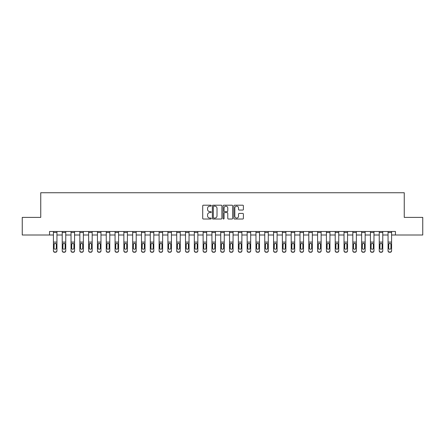 <?xml version="1.0" encoding="UTF-8"?>
<svg xmlns="http://www.w3.org/2000/svg" width="445" height="445" viewBox="0 0 445 445"><rect width="100%" height="100%" fill="white"/><g stroke="black" fill="none" stroke-linecap="round" stroke-linejoin="round"><path stroke-width="0.67" d="M211.23 205.679A0.484 0.484 0 0 0 210.746 205.195L203.398 205.195A0.69 0.69 0 0 0 202.703 205.885L202.703 218.334A0.69 0.69 0 0 0 203.398 219.023L210.746 219.023A0.484 0.484 0 0 0 211.23 218.54A0.484 0.484 0 0 0 210.746 218.056L209.795 218.056A2.214 2.214 0 0 1 207.581 215.842L207.581 214.807A2.214 2.214 0 0 1 209.795 212.593L210.746 212.593A0.484 0.484 0 0 0 211.23 212.109A0.484 0.484 0 0 0 210.746 211.625L209.795 211.625A2.214 2.214 0 0 1 207.581 209.411L207.581 208.377A2.214 2.214 0 0 1 209.795 206.163L210.746 206.163A0.484 0.484 0 0 0 211.23 205.679M242.709 210.068A0.69 0.69 0 0 0 243.398 209.378L243.398 205.885A0.69 0.69 0 0 0 242.709 205.195L234.548 205.195A0.69 0.69 0 0 0 233.859 205.885L233.859 218.334A0.69 0.69 0 0 0 234.548 219.023L242.709 219.023A0.69 0.69 0 0 0 243.398 218.334L243.398 214.112A0.69 0.69 0 0 0 242.709 213.422L239.215 213.422A0.69 0.69 0 0 0 238.526 214.112L238.526 216.203A1.852 1.852 0 0 1 236.673 218.056A1.852 1.852 0 0 1 234.827 216.203L234.827 208.01A1.852 1.852 0 0 1 236.673 206.163A1.852 1.852 0 0 1 238.526 208.01L238.526 209.378A0.69 0.69 0 0 0 239.215 210.068L242.709 210.068M49.551 235.005L22.25 235.005L22.25 217.394L40.745 217.394L40.745 192.735L404.255 192.735L404.255 217.394L422.75 217.394L422.75 235.005L395.449 235.005L395.449 231.483L49.551 231.483L49.551 235.005L53.422 235.005M221.894 205.885A0.69 0.69 0 0 0 221.204 205.195L213.044 205.195A0.69 0.69 0 0 0 212.354 205.885L212.354 218.334A0.69 0.69 0 0 0 213.044 219.023L221.204 219.023A0.69 0.69 0 0 0 221.894 218.334L221.894 205.885M223.796 205.195L231.956 205.195A0.69 0.69 0 0 1 232.646 205.885L232.646 218.334A0.69 0.69 0 0 1 231.956 219.023L228.463 219.023A0.69 0.69 0 0 1 227.773 218.334L227.773 213.283A0.69 0.69 0 0 0 227.084 212.593L224.764 212.593A0.69 0.69 0 0 0 224.074 213.283L224.074 218.54A0.484 0.484 0 0 1 223.59 219.023A0.484 0.484 0 0 1 223.106 218.54L223.106 205.885A0.69 0.69 0 0 1 223.796 205.195M56.943 235.005L62.228 235.005M65.754 235.005L71.033 235.005M74.56 235.005L79.844 235.005M83.365 235.005L88.65 235.005M92.171 235.005L97.455 235.005M100.976 235.005L106.26 235.005M109.782 235.005L115.066 235.005M118.587 235.005L123.871 235.005M127.392 235.005L132.677 235.005M136.198 235.005L141.482 235.005M145.009 235.005L150.288 235.005M153.814 235.005L159.099 235.005M162.62 235.005L167.904 235.005M171.425 235.005L176.71 235.005M180.231 235.005L185.515 235.005M189.036 235.005L194.32 235.005M197.841 235.005L203.126 235.005M206.647 235.005L211.931 235.005M215.458 235.005L220.737 235.005M224.263 235.005L229.542 235.005M233.069 235.005L238.353 235.005M241.874 235.005L247.159 235.005M250.68 235.005L255.964 235.005M259.485 235.005L264.769 235.005M268.291 235.005L273.575 235.005M277.096 235.005L282.38 235.005M285.901 235.005L291.186 235.005M294.712 235.005L299.991 235.005M303.518 235.005L308.802 235.005M312.323 235.005L317.608 235.005M321.129 235.005L326.413 235.005M329.934 235.005L335.219 235.005M338.74 235.005L344.024 235.005M347.545 235.005L352.829 235.005M356.35 235.005L361.635 235.005M365.156 235.005L370.44 235.005M373.967 235.005L379.246 235.005M382.772 235.005L388.057 235.005M391.578 235.005L395.449 235.005M213.806 206.163A0.484 0.484 0 0 0 213.322 206.647L213.322 217.572A0.484 0.484 0 0 0 213.806 218.056L214.807 218.056A2.214 2.214 0 0 0 217.021 215.842L217.021 208.377A2.214 2.214 0 0 0 214.807 206.163L213.806 206.163M227.773 208.049A1.852 1.852 0 0 0 225.921 206.196A1.852 1.852 0 0 0 224.074 208.049L224.074 210.936A0.69 0.69 0 0 0 224.764 211.625L227.084 211.625A0.69 0.69 0 0 0 227.773 210.936L227.773 208.049M53.422 231.483L53.422 250.646A1.407 1.396 0 0 0 54.835 252.042L55.536 252.042A1.407 1.396 0 0 0 56.943 250.646L56.943 250.869A1.407 1.396 180 0 1 55.536 252.265L55.536 252.042M56.943 244.121L56.943 250.869M56.309 248.132L56.309 244.422L56.309 248.132A1.129 1.118 180 0 1 55.186 249.25A1.129 1.118 180 0 0 56.309 248.132M54.056 248.349L54.056 248.132A1.129 1.118 180 0 0 55.186 249.25M54.596 243.454L54.056 244.333M55.775 243.454L55.186 243.287L56.187 243.899L56.309 244.422M56.943 231.483L56.943 250.646M54.835 252.042L55.536 252.265M54.835 252.265A1.407 1.396 180 0 1 53.422 250.869M53.422 243.899L54.184 243.899L54.056 248.132M54.184 243.899L55.186 243.287M62.228 231.483L62.228 250.646A1.407 1.396 0 0 0 63.641 252.042L64.341 252.042A1.407 1.396 0 0 0 65.754 250.646L65.754 250.869A1.407 1.396 180 0 1 64.341 252.265L64.341 252.042M65.754 244.121L65.754 250.869M65.12 248.132L65.12 244.422L65.12 248.132A1.129 1.118 180 0 1 63.991 249.25A1.129 1.118 180 0 0 65.12 248.132M62.862 248.349L62.862 248.132A1.129 1.118 180 0 0 63.991 249.25M63.401 243.454L62.862 244.333M64.581 243.454L63.991 243.287L64.992 243.899L65.12 244.422M71.033 231.483L71.033 250.646A1.407 1.396 0 0 0 72.446 252.042L73.147 252.042A1.407 1.396 0 0 0 74.56 250.646L74.56 250.869A1.407 1.396 180 0 1 73.147 252.265L73.147 252.042M74.56 244.121L74.56 250.869M73.926 248.132L73.926 244.422L73.926 248.132A1.129 1.118 180 0 1 72.796 249.25A1.129 1.118 180 0 0 73.926 248.132M71.667 248.349L71.667 248.132A1.129 1.118 180 0 0 72.796 249.25M72.207 243.454L71.667 244.333M73.386 243.454L72.796 243.287L73.798 243.899L73.926 244.422M79.844 231.483L79.844 250.646A1.407 1.396 0 0 0 81.251 252.042L81.958 252.042A1.407 1.396 0 0 0 83.365 250.646L83.365 250.869A1.407 1.396 180 0 1 81.958 252.265L81.958 252.042M83.365 244.121L83.365 250.869M82.731 248.132L82.731 244.422L82.731 248.132A1.129 1.118 180 0 1 81.602 249.25A1.129 1.118 180 0 0 82.731 248.132M80.478 248.349L80.478 248.132A1.129 1.118 180 0 0 81.602 249.25M81.012 243.454L80.478 244.333M82.192 243.454L81.602 243.287L82.603 243.899L82.731 244.422M65.754 231.483L65.754 250.646M63.641 252.042L64.341 252.265M63.641 252.265A1.407 1.396 180 0 1 62.228 250.869M62.228 243.899L62.99 243.899L62.862 248.132M62.99 243.899L63.991 243.287M74.56 231.483L74.56 250.646M72.446 252.042L73.147 252.265M72.446 252.265A1.407 1.396 180 0 1 71.033 250.869M71.033 243.899L71.795 243.899L71.667 248.132M71.795 243.899L72.796 243.287M83.365 231.483L83.365 250.646M81.251 252.042L81.958 252.265M81.251 252.265A1.407 1.396 180 0 1 79.844 250.869M79.844 243.899L80.601 243.899L80.478 248.132M80.601 243.899L81.602 243.287M88.65 231.483L88.65 250.646A1.407 1.396 0 0 0 90.057 252.042L90.763 252.042A1.407 1.396 0 0 0 92.171 250.646L92.171 250.869A1.407 1.396 180 0 1 90.763 252.265L90.763 252.042M92.171 244.121L92.171 250.869M91.537 248.132L91.537 244.422L91.537 248.132A1.129 1.118 180 0 1 90.407 249.25A1.129 1.118 180 0 0 91.537 248.132M89.284 248.349L89.284 248.132A1.129 1.118 180 0 0 90.407 249.25M89.823 243.454L89.284 244.333M90.997 243.454L90.407 243.287L91.414 243.899L91.537 244.422M92.171 231.483L92.171 250.646M90.057 252.042L90.763 252.265M90.057 252.265A1.407 1.396 180 0 1 88.65 250.869M88.65 243.899L89.406 243.899L89.284 248.132M89.406 243.899L90.407 243.287M97.455 231.483L97.455 250.646A1.407 1.396 0 0 0 98.862 252.042L99.569 252.042A1.407 1.396 0 0 0 100.976 250.646L100.976 250.869A1.407 1.396 180 0 1 99.569 252.265L99.569 252.042M100.976 244.121L100.976 250.869M100.342 248.132L100.342 244.422L100.342 248.132A1.129 1.118 180 0 1 99.213 249.25A1.129 1.118 180 0 0 100.342 248.132M98.089 248.349L98.089 248.132A1.129 1.118 180 0 0 99.213 249.25M98.629 243.454L98.089 244.333M99.802 243.454L99.213 243.287L100.22 243.899L100.342 244.422M106.26 231.483L106.26 250.646A1.407 1.396 0 0 0 107.668 252.042L108.374 252.042A1.407 1.396 0 0 0 109.782 250.646L109.782 250.869A1.407 1.396 180 0 1 108.374 252.265L108.374 252.042M109.782 244.121L109.782 250.869M109.147 248.132L109.147 244.422L109.147 248.132A1.129 1.118 180 0 1 108.024 249.25A1.129 1.118 180 0 0 109.147 248.132M106.895 248.349L106.895 248.132A1.129 1.118 180 0 0 108.024 249.25M107.434 243.454L106.895 244.333M108.608 243.454L108.024 243.287L109.025 243.899L109.147 244.422M115.066 231.483L115.066 250.646A1.407 1.396 0 0 0 116.473 252.042L117.18 252.042A1.407 1.396 0 0 0 118.587 250.646L118.587 250.869A1.407 1.396 180 0 1 117.18 252.265L117.18 252.042M118.587 244.121L118.587 250.869M117.953 248.132L117.953 244.422L117.953 248.132A1.129 1.118 180 0 1 116.829 249.25A1.129 1.118 180 0 0 117.953 248.132M115.7 248.349L115.7 248.132A1.129 1.118 180 0 0 116.829 249.25M116.24 243.454L115.7 244.333M117.413 243.454L116.829 243.287L117.83 243.899L117.953 244.422M123.871 231.483L123.871 250.646A1.407 1.396 0 0 0 125.279 252.042L125.985 252.042A1.407 1.396 0 0 0 127.392 250.646L127.392 250.869A1.407 1.396 180 0 1 125.985 252.265L125.985 252.042M127.392 244.121L127.392 250.869M126.758 248.132L126.758 244.422L126.758 248.132A1.129 1.118 180 0 1 125.635 249.25A1.129 1.118 180 0 0 126.758 248.132M124.505 248.349L124.505 248.132A1.129 1.118 180 0 0 125.635 249.25M125.045 243.454L124.505 244.333M126.219 243.454L125.635 243.287L126.636 243.899L126.758 244.422M132.677 231.483L132.677 250.646A1.407 1.396 0 0 0 134.09 252.042L134.791 252.042A1.407 1.396 0 0 0 136.198 250.646L136.198 250.869A1.407 1.396 180 0 1 134.791 252.265L134.791 252.042M136.198 244.121L136.198 250.869M135.569 248.132L135.569 244.422L135.569 248.132A1.129 1.118 180 0 1 134.44 249.25A1.129 1.118 180 0 0 135.569 248.132M133.311 248.349L133.311 248.132A1.129 1.118 180 0 0 134.44 249.25M133.85 243.454L133.311 244.333M135.03 243.454L134.44 243.287L135.441 243.899L135.569 244.422M100.976 231.483L100.976 250.646M98.862 252.042L99.569 252.265M98.862 252.265A1.407 1.396 180 0 1 97.455 250.869M97.455 243.899L98.212 243.899L98.089 248.132M98.212 243.899L99.213 243.287M109.782 231.483L109.782 250.646M107.668 252.042L108.374 252.265M107.668 252.265A1.407 1.396 180 0 1 106.26 250.869M106.26 243.899L107.017 243.899L106.895 248.132M107.017 243.899L108.024 243.287M118.587 231.483L118.587 250.646M116.473 252.042L117.18 252.265M116.473 252.265A1.407 1.396 180 0 1 115.066 250.869M115.066 243.899L115.822 243.899L115.7 248.132M115.822 243.899L116.829 243.287M127.392 231.483L127.392 250.646M125.279 252.042L125.985 252.265M125.279 252.265A1.407 1.396 180 0 1 123.871 250.869M123.871 243.899L124.633 243.899L124.505 248.132M124.633 243.899L125.635 243.287M136.198 231.483L136.198 250.646M134.09 252.042L134.791 252.265M134.09 252.265A1.407 1.396 180 0 1 132.677 250.869M132.677 243.899L133.439 243.899L133.311 248.132M133.439 243.899L134.44 243.287M141.482 231.483L141.482 250.646A1.407 1.396 0 0 0 142.895 252.042L143.596 252.042A1.407 1.396 0 0 0 145.009 250.646L145.009 250.869A1.407 1.396 180 0 1 143.596 252.265L143.596 252.042M145.009 244.121L145.009 250.869M144.375 248.132L144.375 244.422L144.375 248.132A1.129 1.118 180 0 1 143.245 249.25A1.129 1.118 180 0 0 144.375 248.132M142.116 248.349L142.116 248.132A1.129 1.118 180 0 0 143.245 249.25M142.656 243.454L142.116 244.333M143.835 243.454L143.245 243.287L144.247 243.899L144.375 244.422M145.009 231.483L145.009 250.646M142.895 252.042L143.596 252.265M142.895 252.265A1.407 1.396 180 0 1 141.482 250.869M141.482 243.899L142.244 243.899L142.116 248.132M142.244 243.899L143.245 243.287M150.288 231.483L150.288 250.646A1.407 1.396 0 0 0 151.701 252.042L152.401 252.042A1.407 1.396 0 0 0 153.814 250.646L153.814 250.869A1.407 1.396 180 0 1 152.401 252.265L152.401 252.042M153.814 244.121L153.814 250.869M153.18 248.132L153.18 244.422L153.18 248.132A1.129 1.118 180 0 1 152.051 249.25A1.129 1.118 180 0 0 153.18 248.132M150.922 248.349L150.922 248.132A1.129 1.118 180 0 0 152.051 249.25M151.461 243.454L150.922 244.333M152.641 243.454L152.051 243.287L153.052 243.899L153.18 244.422M153.814 231.483L153.814 250.646M151.701 252.042L152.401 252.265M151.701 252.265A1.407 1.396 180 0 1 150.288 250.869M150.288 243.899L151.05 243.899L150.922 248.132M151.05 243.899L152.051 243.287M159.099 231.483L159.099 250.646A1.407 1.396 0 0 0 160.506 252.042L161.212 252.042A1.407 1.396 0 0 0 162.62 250.646L162.62 250.869A1.407 1.396 180 0 1 161.212 252.265L161.212 252.042M162.62 244.121L162.62 250.869M161.986 248.132L161.986 244.422L161.986 248.132A1.129 1.118 180 0 1 160.856 249.25A1.129 1.118 180 0 0 161.986 248.132M159.733 248.349L159.733 248.132A1.129 1.118 180 0 0 160.856 249.25M160.267 243.454L159.733 244.333M161.446 243.454L160.856 243.287L161.858 243.899L161.986 244.422M162.62 231.483L162.62 250.646M160.506 252.042L161.212 252.265M160.506 252.265A1.407 1.396 180 0 1 159.099 250.869M159.099 243.899L159.855 243.899L159.733 248.132M159.855 243.899L160.856 243.287M167.904 231.483L167.904 250.646A1.407 1.396 0 0 0 169.311 252.042L170.018 252.042A1.407 1.396 0 0 0 171.425 250.646L171.425 250.869A1.407 1.396 180 0 1 170.018 252.265L170.018 252.042M171.425 244.121L171.425 250.869M170.791 248.132L170.791 244.422L170.791 248.132A1.129 1.118 180 0 1 169.662 249.25A1.129 1.118 180 0 0 170.791 248.132M168.538 248.349L168.538 248.132A1.129 1.118 180 0 0 169.662 249.25M169.078 243.454L168.538 244.333M170.251 243.454L169.662 243.287L170.669 243.899L170.791 244.422M171.425 231.483L171.425 250.646M169.311 252.042L170.018 252.265M169.311 252.265A1.407 1.396 180 0 1 167.904 250.869M167.904 243.899L168.661 243.899L168.538 248.132M168.661 243.899L169.662 243.287M176.71 231.483L176.71 250.646A1.407 1.396 0 0 0 178.117 252.042L178.823 252.042A1.407 1.396 0 0 0 180.231 250.646L180.231 250.869A1.407 1.396 180 0 1 178.823 252.265L178.823 252.042M180.231 244.121L180.231 250.869M179.596 248.132L179.596 244.422L179.596 248.132A1.129 1.118 180 0 1 178.467 249.25A1.129 1.118 180 0 0 179.596 248.132M177.344 248.349L177.344 248.132A1.129 1.118 180 0 0 178.467 249.25M177.883 243.454L177.344 244.333M179.057 243.454L178.467 243.287L179.474 243.899L179.596 244.422M180.231 231.483L180.231 250.646M178.117 252.042L178.823 252.265M178.117 252.265A1.407 1.396 180 0 1 176.71 250.869M176.71 243.899L177.466 243.899L177.344 248.132M177.466 243.899L178.467 243.287M185.515 231.483L185.515 250.646A1.407 1.396 0 0 0 186.922 252.042L187.629 252.042A1.407 1.396 0 0 0 189.036 250.646L189.036 250.869A1.407 1.396 180 0 1 187.629 252.265L187.629 252.042M189.036 244.121L189.036 250.869M188.402 248.132L188.402 244.422L188.402 248.132A1.129 1.118 180 0 1 187.278 249.25A1.129 1.118 180 0 0 188.402 248.132M186.149 248.349L186.149 248.132A1.129 1.118 180 0 0 187.278 249.25M186.689 243.454L186.149 244.333M187.862 243.454L187.278 243.287L188.28 243.899L188.402 244.422M189.036 231.483L189.036 250.646M186.922 252.042L187.629 252.265M186.922 252.265A1.407 1.396 180 0 1 185.515 250.869M185.515 243.899L186.271 243.899L186.149 248.132M186.271 243.899L187.278 243.287M194.32 231.483L194.32 250.646A1.407 1.396 0 0 0 195.728 252.042L196.434 252.042A1.407 1.396 0 0 0 197.841 250.646L197.841 250.869A1.407 1.396 180 0 1 196.434 252.265L196.434 252.042M197.841 244.121L197.841 250.869M197.207 248.132L197.207 244.422L197.207 248.132A1.129 1.118 180 0 1 196.084 249.25A1.129 1.118 180 0 0 197.207 248.132M194.955 248.349L194.955 248.132A1.129 1.118 180 0 0 196.084 249.25M195.494 243.454L194.955 244.333M196.668 243.454L196.084 243.287L197.085 243.899L197.207 244.422M203.126 231.483L203.126 250.646A1.407 1.396 0 0 0 204.533 252.042L205.24 252.042A1.407 1.396 0 0 0 206.647 250.646L206.647 250.869A1.407 1.396 180 0 1 205.24 252.265L205.24 252.042M206.647 244.121L206.647 250.869M206.013 248.132L206.013 244.422L206.013 248.132A1.129 1.118 180 0 1 204.889 249.25A1.129 1.118 180 0 0 206.013 248.132M203.76 248.349L203.76 248.132A1.129 1.118 180 0 0 204.889 249.25M204.299 243.454L203.76 244.333M205.479 243.454L204.889 243.287L205.89 243.899L206.013 244.422M211.931 231.483L211.931 250.646A1.407 1.396 0 0 0 213.344 252.042L214.045 252.042A1.407 1.396 0 0 0 215.458 250.646L215.458 250.869A1.407 1.396 180 0 1 214.045 252.265L214.045 252.042M215.458 244.121L215.458 250.869M214.824 248.132L214.824 244.422L214.824 248.132A1.129 1.118 180 0 1 213.695 249.25A1.129 1.118 180 0 0 214.824 248.132M212.565 248.349L212.565 248.132A1.129 1.118 180 0 0 213.695 249.25M213.105 243.454L212.565 244.333M214.284 243.454L213.695 243.287L214.696 243.899L214.824 244.422M220.737 231.483L220.737 250.646A1.407 1.396 0 0 0 222.15 252.042L222.85 252.042A1.407 1.396 0 0 0 224.263 250.646L224.263 250.869A1.407 1.396 180 0 1 222.85 252.265L222.85 252.042M224.263 244.121L224.263 250.869M223.629 248.132L223.629 244.422L223.629 248.132A1.129 1.118 180 0 1 222.5 249.25A1.129 1.118 180 0 0 223.629 248.132M221.371 248.349L221.371 248.132A1.129 1.118 180 0 0 222.5 249.25M221.91 243.454L221.371 244.333M223.09 243.454L222.5 243.287L223.501 243.899L223.629 244.422M229.542 231.483L229.542 250.646A1.407 1.396 0 0 0 230.955 252.042L231.656 252.042A1.407 1.396 0 0 0 233.069 250.646L233.069 250.869A1.407 1.396 180 0 1 231.656 252.265L231.656 252.042M233.069 244.121L233.069 250.869M232.435 248.132L232.435 244.422L232.435 248.132A1.129 1.118 180 0 1 231.305 249.25A1.129 1.118 180 0 0 232.435 248.132M230.176 248.349L230.176 248.132A1.129 1.118 180 0 0 231.305 249.25M230.716 243.454L230.176 244.333M231.895 243.454L231.305 243.287L232.307 243.899L232.435 244.422M238.353 231.483L238.353 250.646A1.407 1.396 0 0 0 239.76 252.042L240.467 252.042A1.407 1.396 0 0 0 241.874 250.646L241.874 250.869A1.407 1.396 180 0 1 240.467 252.265L240.467 252.042M241.874 244.121L241.874 250.869M241.24 248.132L241.24 244.422L241.24 248.132A1.129 1.118 180 0 1 240.111 249.25A1.129 1.118 180 0 0 241.24 248.132M238.987 248.349L238.987 248.132A1.129 1.118 180 0 0 240.111 249.25M239.521 243.454L238.987 244.333M240.701 243.454L240.111 243.287L241.112 243.899L241.24 244.422M247.159 231.483L247.159 250.646A1.407 1.396 0 0 0 248.566 252.042L249.272 252.042A1.407 1.396 0 0 0 250.68 250.646L250.68 250.869A1.407 1.396 180 0 1 249.272 252.265L249.272 252.042M250.68 244.121L250.68 250.869M250.046 248.132L250.046 244.422L250.046 248.132A1.129 1.118 180 0 1 248.916 249.25A1.129 1.118 180 0 0 250.046 248.132M247.793 248.349L247.793 248.132A1.129 1.118 180 0 0 248.916 249.25M248.332 243.454L247.793 244.333M249.506 243.454L248.916 243.287L249.923 243.899L250.046 244.422M255.964 231.483L255.964 250.646A1.407 1.396 0 0 0 257.371 252.042L258.078 252.042A1.407 1.396 0 0 0 259.485 250.646L259.485 250.869A1.407 1.396 180 0 1 258.078 252.265L258.078 252.042M259.485 244.121L259.485 250.869M258.851 248.132L258.851 244.422L258.851 248.132A1.129 1.118 180 0 1 257.722 249.25A1.129 1.118 180 0 0 258.851 248.132M256.598 248.349L256.598 248.132A1.129 1.118 180 0 0 257.722 249.25M257.138 243.454L256.598 244.333M258.311 243.454L257.722 243.287L258.729 243.899L258.851 244.422M264.769 231.483L264.769 250.646A1.407 1.396 0 0 0 266.177 252.042L266.883 252.042A1.407 1.396 0 0 0 268.291 250.646L268.291 250.869A1.407 1.396 180 0 1 266.883 252.265L266.883 252.042M268.291 244.121L268.291 250.869M267.656 248.132L267.656 244.422L267.656 248.132A1.129 1.118 180 0 1 266.533 249.25A1.129 1.118 180 0 0 267.656 248.132M265.404 248.349L265.404 248.132A1.129 1.118 180 0 0 266.533 249.25M265.943 243.454L265.404 244.333M267.117 243.454L266.533 243.287L267.534 243.899L267.656 244.422M273.575 231.483L273.575 250.646A1.407 1.396 0 0 0 274.982 252.042L275.689 252.042A1.407 1.396 0 0 0 277.096 250.646L277.096 250.869A1.407 1.396 180 0 1 275.689 252.265L275.689 252.042M277.096 244.121L277.096 250.869M276.462 248.132L276.462 244.422L276.462 248.132A1.129 1.118 180 0 1 275.338 249.25A1.129 1.118 180 0 0 276.462 248.132M274.209 248.349L274.209 248.132A1.129 1.118 180 0 0 275.338 249.25M274.749 243.454L274.209 244.333M275.922 243.454L275.338 243.287L276.339 243.899L276.462 244.422M282.38 231.483L282.38 250.646A1.407 1.396 0 0 0 283.788 252.042L284.494 252.042A1.407 1.396 0 0 0 285.901 250.646L285.901 250.869A1.407 1.396 180 0 1 284.494 252.265L284.494 252.042M285.901 244.121L285.901 250.869M285.267 248.132L285.267 244.422L285.267 248.132A1.129 1.118 180 0 1 284.144 249.25A1.129 1.118 180 0 0 285.267 248.132M283.014 248.349L283.014 248.132A1.129 1.118 180 0 0 284.144 249.25M283.554 243.454L283.014 244.333M284.733 243.454L284.144 243.287L285.145 243.899L285.267 244.422M291.186 231.483L291.186 250.646A1.407 1.396 0 0 0 292.599 252.042L293.3 252.042A1.407 1.396 0 0 0 294.712 250.646L294.712 250.869A1.407 1.396 180 0 1 293.3 252.265L293.3 252.042M294.712 244.121L294.712 250.869M294.078 248.132L294.078 244.422L294.078 248.132A1.129 1.118 180 0 1 292.949 249.25A1.129 1.118 180 0 0 294.078 248.132M291.82 248.349L291.82 248.132A1.129 1.118 180 0 0 292.949 249.25M292.359 243.454L291.82 244.333M293.539 243.454L292.949 243.287L293.95 243.899L294.078 244.422M299.991 231.483L299.991 250.646A1.407 1.396 0 0 0 301.404 252.042L302.105 252.042A1.407 1.396 0 0 0 303.518 250.646L303.518 250.869A1.407 1.396 180 0 1 302.105 252.265L302.105 252.042M303.518 244.121L303.518 250.869M302.884 248.132L302.884 244.422L302.884 248.132A1.129 1.118 180 0 1 301.755 249.25A1.129 1.118 180 0 0 302.884 248.132M300.625 248.349L300.625 248.132A1.129 1.118 180 0 0 301.755 249.25M301.165 243.454L300.625 244.333M302.344 243.454L301.755 243.287L302.756 243.899L302.884 244.422M308.802 231.483L308.802 250.646A1.407 1.396 0 0 0 310.209 252.042L310.91 252.042A1.407 1.396 0 0 0 312.323 250.646L312.323 250.869A1.407 1.396 180 0 1 310.91 252.265L310.91 252.042M312.323 244.121L312.323 250.869M311.689 248.132L311.689 244.422L311.689 248.132A1.129 1.118 180 0 1 310.56 249.25A1.129 1.118 180 0 0 311.689 248.132M309.431 248.349L309.431 248.132A1.129 1.118 180 0 0 310.56 249.25M309.97 243.454L309.431 244.333M311.15 243.454L310.56 243.287L311.561 243.899L311.689 244.422M317.608 231.483L317.608 250.646A1.407 1.396 0 0 0 319.015 252.042L319.721 252.042A1.407 1.396 0 0 0 321.129 250.646L321.129 250.869A1.407 1.396 180 0 1 319.721 252.265L319.721 252.042M321.129 244.121L321.129 250.869M320.495 248.132L320.495 244.422L320.495 248.132A1.129 1.118 180 0 1 319.365 249.25A1.129 1.118 180 0 0 320.495 248.132M318.242 248.349L318.242 248.132A1.129 1.118 180 0 0 319.365 249.25M318.781 243.454L318.242 244.333M319.955 243.454L319.365 243.287L320.367 243.899L320.495 244.422M326.413 231.483L326.413 250.646A1.407 1.396 0 0 0 327.82 252.042L328.527 252.042A1.407 1.396 0 0 0 329.934 250.646L329.934 250.869A1.407 1.396 180 0 1 328.527 252.265L328.527 252.042M329.934 244.121L329.934 250.869M329.3 248.132L329.3 244.422L329.3 248.132A1.129 1.118 180 0 1 328.171 249.25A1.129 1.118 180 0 0 329.3 248.132M327.047 248.349L327.047 248.132A1.129 1.118 180 0 0 328.171 249.25M327.587 243.454L327.047 244.333M328.76 243.454L328.171 243.287L329.178 243.899L329.3 244.422M335.219 231.483L335.219 250.646A1.407 1.396 0 0 0 336.626 252.042L337.332 252.042A1.407 1.396 0 0 0 338.74 250.646L338.74 250.869A1.407 1.396 180 0 1 337.332 252.265L337.332 252.042M338.74 244.121L338.74 250.869M338.105 248.132L338.105 244.422L338.105 248.132A1.129 1.118 180 0 1 336.976 249.25A1.129 1.118 180 0 0 338.105 248.132M335.853 248.349L335.853 248.132A1.129 1.118 180 0 0 336.976 249.25M336.392 243.454L335.853 244.333M337.566 243.454L336.976 243.287L337.983 243.899L338.105 244.422M344.024 231.483L344.024 250.646A1.407 1.396 0 0 0 345.431 252.042L346.138 252.042A1.407 1.396 0 0 0 347.545 250.646L347.545 250.869A1.407 1.396 180 0 1 346.138 252.265L346.138 252.042M347.545 244.121L347.545 250.869M346.911 248.132L346.911 244.422L346.911 248.132A1.129 1.118 180 0 1 345.787 249.25A1.129 1.118 180 0 0 346.911 248.132M344.658 248.349L344.658 248.132A1.129 1.118 180 0 0 345.787 249.25M345.198 243.454L344.658 244.333M346.371 243.454L345.787 243.287L346.789 243.899L346.911 244.422M197.841 231.483L197.841 250.646M195.728 252.042L196.434 252.265M195.728 252.265A1.407 1.396 180 0 1 194.32 250.869M194.32 243.899L195.077 243.899L194.955 248.132M195.077 243.899L196.084 243.287M206.647 231.483L206.647 250.646M204.533 252.042L205.24 252.265M204.533 252.265A1.407 1.396 180 0 1 203.126 250.869M203.126 243.899L203.888 243.899L203.76 248.132M203.888 243.899L204.889 243.287M215.458 231.483L215.458 250.646M213.344 252.042L214.045 252.265M213.344 252.265A1.407 1.396 180 0 1 211.931 250.869M211.931 243.899L212.693 243.899L212.565 248.132M212.693 243.899L213.695 243.287M224.263 231.483L224.263 250.646M222.15 252.042L222.85 252.265M222.15 252.265A1.407 1.396 180 0 1 220.737 250.869M220.737 243.899L221.499 243.899L221.371 248.132M221.499 243.899L222.5 243.287M233.069 231.483L233.069 250.646M230.955 252.042L231.656 252.265M230.955 252.265A1.407 1.396 180 0 1 229.542 250.869M229.542 243.899L230.304 243.899L230.176 248.132M230.304 243.899L231.305 243.287M241.874 231.483L241.874 250.646M239.76 252.042L240.467 252.265M239.76 252.265A1.407 1.396 180 0 1 238.353 250.869M238.353 243.899L239.11 243.899L238.987 248.132M239.11 243.899L240.111 243.287M250.68 231.483L250.68 250.646M248.566 252.042L249.272 252.265M248.566 252.265A1.407 1.396 180 0 1 247.159 250.869M247.159 243.899L247.915 243.899L247.793 248.132M247.915 243.899L248.916 243.287M259.485 231.483L259.485 250.646M257.371 252.042L258.078 252.265M257.371 252.265A1.407 1.396 180 0 1 255.964 250.869M255.964 243.899L256.721 243.899L256.598 248.132M256.721 243.899L257.722 243.287M268.291 231.483L268.291 250.646M266.177 252.042L266.883 252.265M266.177 252.265A1.407 1.396 180 0 1 264.769 250.869M264.769 243.899L265.526 243.899L265.404 248.132M265.526 243.899L266.533 243.287M277.096 231.483L277.096 250.646M274.982 252.042L275.689 252.265M274.982 252.265A1.407 1.396 180 0 1 273.575 250.869M273.575 243.899L274.331 243.899L274.209 248.132M274.331 243.899L275.338 243.287M285.901 231.483L285.901 250.646M283.788 252.042L284.494 252.265M283.788 252.265A1.407 1.396 180 0 1 282.38 250.869M282.38 243.899L283.142 243.899L283.014 248.132M283.142 243.899L284.144 243.287M294.712 231.483L294.712 250.646M292.599 252.042L293.3 252.265M292.599 252.265A1.407 1.396 180 0 1 291.186 250.869M291.186 243.899L291.948 243.899L291.82 248.132M291.948 243.899L292.949 243.287M303.518 231.483L303.518 250.646M301.404 252.042L302.105 252.265M301.404 252.265A1.407 1.396 180 0 1 299.991 250.869M299.991 243.899L300.753 243.899L300.625 248.132M300.753 243.899L301.755 243.287M312.323 231.483L312.323 250.646M310.209 252.042L310.91 252.265M310.209 252.265A1.407 1.396 180 0 1 308.802 250.869M308.802 243.899L309.559 243.899L309.431 248.132M309.559 243.899L310.56 243.287M321.129 231.483L321.129 250.646M319.015 252.042L319.721 252.265M319.015 252.265A1.407 1.396 180 0 1 317.608 250.869M317.608 243.899L318.364 243.899L318.242 248.132M318.364 243.899L319.365 243.287M329.934 231.483L329.934 250.646M327.82 252.042L328.527 252.265M327.82 252.265A1.407 1.396 180 0 1 326.413 250.869M326.413 243.899L327.17 243.899L327.047 248.132M327.17 243.899L328.171 243.287M338.74 231.483L338.74 250.646M336.626 252.042L337.332 252.265M336.626 252.265A1.407 1.396 180 0 1 335.219 250.869M335.219 243.899L335.975 243.899L335.853 248.132M335.975 243.899L336.976 243.287M347.545 231.483L347.545 250.646M345.431 252.042L346.138 252.265M345.431 252.265A1.407 1.396 180 0 1 344.024 250.869M344.024 243.899L344.78 243.899L344.658 248.132M344.78 243.899L345.787 243.287M352.829 231.483L352.829 250.646A1.407 1.396 0 0 0 354.237 252.042L354.943 252.042A1.407 1.396 0 0 0 356.35 250.646L356.35 250.869A1.407 1.396 180 0 1 354.943 252.265L354.943 252.042M356.35 244.121L356.35 250.869M355.716 248.132L355.716 244.422L355.716 248.132A1.129 1.118 180 0 1 354.593 249.25A1.129 1.118 180 0 0 355.716 248.132M353.464 248.349L353.464 248.132A1.129 1.118 180 0 0 354.593 249.25M354.003 243.454L353.464 244.333M355.177 243.454L354.593 243.287L355.594 243.899L355.716 244.422M356.35 231.483L356.35 250.646M354.237 252.042L354.943 252.265M354.237 252.265A1.407 1.396 180 0 1 352.829 250.869M352.829 243.899L353.586 243.899L353.464 248.132M353.586 243.899L354.593 243.287M361.635 231.483L361.635 250.646A1.407 1.396 0 0 0 363.042 252.042L363.749 252.042A1.407 1.396 0 0 0 365.156 250.646L365.156 250.869A1.407 1.396 180 0 1 363.749 252.265L363.749 252.042M365.156 244.121L365.156 250.869M364.522 248.132L364.522 244.422L364.522 248.132A1.129 1.118 180 0 1 363.398 249.25A1.129 1.118 180 0 0 364.522 248.132M362.269 248.349L362.269 248.132A1.129 1.118 180 0 0 363.398 249.25M362.809 243.454L362.269 244.333M363.988 243.454L363.398 243.287L364.399 243.899L364.522 244.422M365.156 231.483L365.156 250.646M363.042 252.042L363.749 252.265M363.042 252.265A1.407 1.396 180 0 1 361.635 250.869M361.635 243.899L362.397 243.899L362.269 248.132M362.397 243.899L363.398 243.287M370.44 231.483L370.44 250.646A1.407 1.396 0 0 0 371.853 252.042L372.554 252.042A1.407 1.396 0 0 0 373.967 250.646L373.967 250.869A1.407 1.396 180 0 1 372.554 252.265L372.554 252.042M373.967 244.121L373.967 250.869M373.333 248.132L373.333 244.422L373.333 248.132A1.129 1.118 180 0 1 372.204 249.25A1.129 1.118 180 0 0 373.333 248.132M371.074 248.349L371.074 248.132A1.129 1.118 180 0 0 372.204 249.25M371.614 243.454L371.074 244.333M372.793 243.454L372.204 243.287L373.205 243.899L373.333 244.422M373.967 231.483L373.967 250.646M371.853 252.042L372.554 252.265M371.853 252.265A1.407 1.396 180 0 1 370.44 250.869M370.44 243.899L371.202 243.899L371.074 248.132M371.202 243.899L372.204 243.287M379.246 231.483L379.246 250.646A1.407 1.396 0 0 0 380.659 252.042L381.359 252.042A1.407 1.396 0 0 0 382.772 250.646L382.772 250.869A1.407 1.396 180 0 1 381.359 252.265L381.359 252.042M382.772 244.121L382.772 250.869M382.138 248.132L382.138 244.422L382.138 248.132A1.129 1.118 180 0 1 381.009 249.25A1.129 1.118 180 0 0 382.138 248.132M379.88 248.349L379.88 248.132A1.129 1.118 180 0 0 381.009 249.25M380.419 243.454L379.88 244.333M381.599 243.454L381.009 243.287L382.01 243.899L382.138 244.422M382.772 231.483L382.772 250.646M380.659 252.042L381.359 252.265M380.659 252.265A1.407 1.396 180 0 1 379.246 250.869M379.246 243.899L380.008 243.899L379.88 248.132M380.008 243.899L381.009 243.287M388.057 231.483L388.057 250.646A1.407 1.396 0 0 0 389.464 252.042L390.165 252.042A1.407 1.396 0 0 0 391.578 250.646L391.578 250.869A1.407 1.396 180 0 1 390.165 252.265L390.165 252.042M391.578 244.121L391.578 250.869M390.944 248.132L390.944 244.422L390.944 248.132A1.129 1.118 180 0 1 389.814 249.25A1.129 1.118 180 0 0 390.944 248.132M388.691 248.349L388.691 248.132A1.129 1.118 180 0 0 389.814 249.25M389.225 243.454L388.691 244.333M390.404 243.454L389.814 243.287L390.816 243.899L390.944 244.422M391.578 231.483L391.578 250.646M389.464 252.042L390.165 252.265M389.464 252.265A1.407 1.396 180 0 1 388.057 250.869M388.057 243.899L388.813 243.899L388.691 248.132M388.813 243.899L389.814 243.287M56.187 243.899L56.943 243.899M53.422 242.08L56.943 242.08M53.422 232.446L56.943 232.446M64.992 243.899L65.754 243.899M62.228 242.08L65.754 242.08M62.228 232.446L65.754 232.446M73.798 243.899L74.56 243.899M71.033 242.08L74.56 242.08M71.033 232.446L74.56 232.446M82.603 243.899L83.365 243.899M79.844 242.08L83.365 242.08M79.844 232.446L83.365 232.446M91.414 243.899L92.171 243.899M88.65 242.08L92.171 242.08M88.65 232.446L92.171 232.446M100.22 243.899L100.976 243.899M97.455 242.08L100.976 242.08M97.455 232.446L100.976 232.446M109.025 243.899L109.782 243.899M106.26 242.08L109.782 242.08M106.26 232.446L109.782 232.446M117.83 243.899L118.587 243.899M115.066 242.08L118.587 242.08M115.066 232.446L118.587 232.446M126.636 243.899L127.392 243.899M123.871 242.08L127.392 242.08M123.871 232.446L127.392 232.446M135.441 243.899L136.198 243.899M132.677 242.08L136.198 242.08M132.677 232.446L136.198 232.446M144.247 243.899L145.009 243.899M141.482 242.08L145.009 242.08M141.482 232.446L145.009 232.446M153.052 243.899L153.814 243.899M150.288 242.08L153.814 242.08M150.288 232.446L153.814 232.446M161.858 243.899L162.62 243.899M159.099 242.08L162.62 242.08M159.099 232.446L162.62 232.446M170.669 243.899L171.425 243.899M167.904 242.08L171.425 242.08M167.904 232.446L171.425 232.446M179.474 243.899L180.231 243.899M176.71 242.08L180.231 242.08M176.71 232.446L180.231 232.446M188.28 243.899L189.036 243.899M185.515 242.08L189.036 242.08M185.515 232.446L189.036 232.446M197.085 243.899L197.841 243.899M194.32 242.08L197.841 242.08M194.32 232.446L197.841 232.446M205.89 243.899L206.647 243.899M203.126 242.08L206.647 242.08M203.126 232.446L206.647 232.446M214.696 243.899L215.458 243.899M211.931 242.08L215.458 242.08M211.931 232.446L215.458 232.446M223.501 243.899L224.263 243.899M220.737 242.08L224.263 242.08M220.737 232.446L224.263 232.446M232.307 243.899L233.069 243.899M229.542 242.08L233.069 242.08M229.542 232.446L233.069 232.446M241.112 243.899L241.874 243.899M238.353 242.08L241.874 242.08M238.353 232.446L241.874 232.446M249.923 243.899L250.68 243.899M247.159 242.08L250.68 242.08M247.159 232.446L250.68 232.446M258.729 243.899L259.485 243.899M255.964 242.08L259.485 242.08M255.964 232.446L259.485 232.446M267.534 243.899L268.291 243.899M264.769 242.08L268.291 242.08M264.769 232.446L268.291 232.446M276.339 243.899L277.096 243.899M273.575 242.08L277.096 242.08M273.575 232.446L277.096 232.446M285.145 243.899L285.901 243.899M282.38 242.08L285.901 242.08M282.38 232.446L285.901 232.446M293.95 243.899L294.712 243.899M291.186 242.08L294.712 242.08M291.186 232.446L294.712 232.446M302.756 243.899L303.518 243.899M299.991 242.08L303.518 242.08M299.991 232.446L303.518 232.446M311.561 243.899L312.323 243.899M308.802 242.08L312.323 242.08M308.802 232.446L312.323 232.446M320.367 243.899L321.129 243.899M317.608 242.08L321.129 242.08M317.608 232.446L321.129 232.446M329.178 243.899L329.934 243.899M326.413 242.08L329.934 242.08M326.413 232.446L329.934 232.446M337.983 243.899L338.74 243.899M335.219 242.08L338.74 242.08M335.219 232.446L338.74 232.446M346.789 243.899L347.545 243.899M344.024 242.08L347.545 242.08M344.024 232.446L347.545 232.446M355.594 243.899L356.35 243.899M352.829 242.08L356.35 242.08M352.829 232.446L356.35 232.446M364.399 243.899L365.156 243.899M361.635 242.08L365.156 242.08M361.635 232.446L365.156 232.446M373.205 243.899L373.967 243.899M370.44 242.08L373.967 242.08M370.44 232.446L373.967 232.446M382.01 243.899L382.772 243.899M379.246 242.08L382.772 242.08M379.246 232.446L382.772 232.446M390.816 243.899L391.578 243.899M388.057 242.08L391.578 242.08M388.057 232.446L391.578 232.446"/></g></svg>
